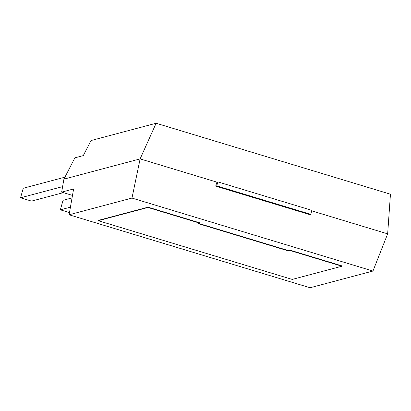 <?xml version="1.0" encoding="UTF-8"?>
<svg xmlns="http://www.w3.org/2000/svg" width="411" height="411" viewBox="0 0 411 411"><rect width="100%" height="100%" fill="white"/><g stroke="black" fill="none" stroke-linecap="round" stroke-linejoin="round"><path stroke-width="0.62" d="M341.916 266.22L290.217 250.561L288.604 250.993L198.051 223.569L199.664 223.137L147.965 207.483L98.265 220.686L292.221 279.423L341.916 266.22L342.009 265.902L290.31 250.242L288.692 250.674L198.657 223.409M290.217 250.561L290.31 250.242M288.604 250.993L288.692 250.674M199.664 223.137L199.756 222.824L148.058 207.165L98.357 220.368L98.265 220.686M147.965 207.483L148.058 207.165M215.698 186.137L309.699 214.599L310.737 214.326L311.862 210.35L217.861 181.883L216.89 182.14L215.698 186.137L216.736 185.859L310.737 214.326M216.736 185.859L217.861 181.883M72.048 197.902L63.042 200.296L60.345 209.836L69.474 212.6M70.425 207.159L60.345 209.836M64.928 177.172L23.252 188.248L20.55 197.789L31.519 201.107L63.345 192.651M62.606 186.615L20.55 197.789M61.64 192.132L73.62 188.952L69.094 214.778L310.074 287.751L372.952 271.044L387.66 233.854L390.45 194.208L156.123 123.249L91.042 140.541L83.284 155.605L74.879 157.839L63.916 179.139L61.64 192.132L72.485 195.42M69.094 214.778L131.972 198.071L140.125 158.893L63.916 179.139M372.952 271.044L131.972 198.071M156.123 123.249L140.125 158.893L216.89 182.14M387.66 233.854L311.718 210.853"/></g></svg>
